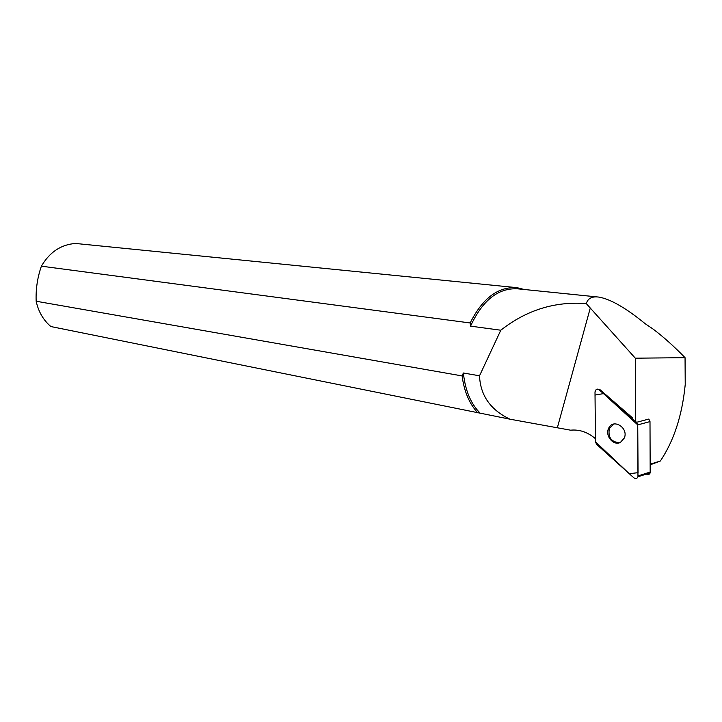 <?xml version="1.0" encoding="UTF-8"?>
<svg xmlns="http://www.w3.org/2000/svg" width="722" height="722" viewBox="0 0 722 722"><rect width="100%" height="100%" fill="white"/><g stroke="black" fill="none" stroke-linecap="round" stroke-linejoin="round"><path stroke-width="1.08" d="M636.56 422.307L598.809 389.573L596.21 389.438L595 391.838L595.479 441.837L596.607 444.355L633.835 477.802C635.694 479.038 637.066 478.704 637.959 476.791L637.734 424.879L636.56 422.307L648.834 419.058L649.999 421.594L650.179 472.856C649.394 474.616 648.13 475.022 646.361 474.083M620.378 442.433L624.377 437.956C628.736 427.46 612.653 417.966 608.565 428.489C604.874 435.844 613.501 446.106 620.378 442.433M597.446 296.941L517.764 288.836C498.333 287.726 482.594 300.162 470.536 326.136L500.806 330.216C526.491 310.045 554.992 301.182 586.3 303.61C587.843 298.43 591.905 296.246 598.484 297.049C610 298.809 625.622 307.734 645.333 323.826L653.112 329.079C663.392 336.849 674.041 346.389 685.052 357.679L685.232 384.483C682.218 415.294 673.924 440.808 660.35 461.015L650.251 464.806M685.052 357.679L635.306 358.184L635.739 421.594M650.251 464.183L660.35 461.015M586.3 303.61L635.306 358.184M595.451 438.687C587.681 432.126 579.396 429.292 570.597 430.186L509.903 419.175C490.464 409.852 480.338 395.394 479.525 375.792L463.38 373.003C465.212 390.394 470.798 403.778 480.148 413.164L509.903 419.175M632.797 418.101L599.91 389.591L597.329 389.113M500.806 330.216L479.525 375.792M470.536 326.136L470.184 322.969C482.504 298.249 498.117 286.481 517.015 287.672L524.334 289.504M515.842 287.555L75.53 243.467C61.072 244.496 49.692 252.059 41.398 266.174L470.184 322.969M41.398 266.174C37.445 277.492 35.694 289.179 36.163 301.236C38.465 311.769 43.374 320.216 50.91 326.561L480.148 413.164M477.774 412.831C469.426 403.896 464.201 391.595 462.098 375.918L36.163 301.236M462.098 375.918L463.38 373.003M614.025 423.967L609.413 428.263C607.798 437.315 611.218 442.135 619.693 442.712M637.734 424.888L603.493 393.616L595.027 395.06L595.479 441.828L629.277 473.704L638.058 472.666L637.734 424.888L649.999 421.594M638.077 475.924L650.296 471.998M599.91 389.591L599.061 389.772M590.289 307.987L557.375 427.641M599.639 389.375L598.791 389.564M650.179 472.856L637.959 476.791M609.413 428.263L608.565 428.489"/></g></svg>
